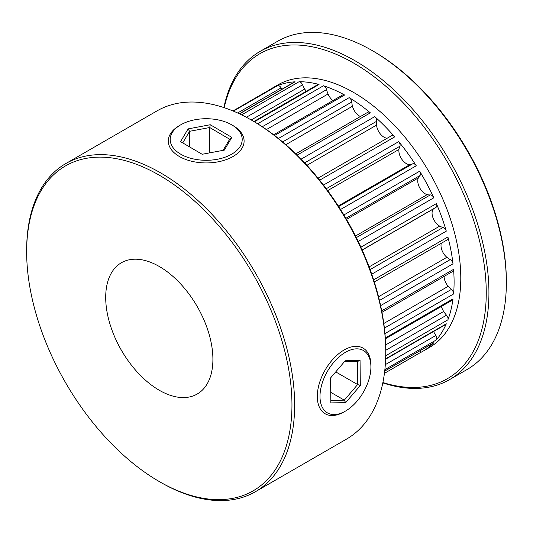 <?xml version="1.0" encoding="UTF-8"?>
<svg xmlns="http://www.w3.org/2000/svg" width="533" height="533" viewBox="0 0 533 533"><rect width="100%" height="100%" fill="white"/><g stroke="black" fill="none" stroke-linecap="round" stroke-linejoin="round"><path stroke-width="0.8" d="M373.7 51.434L372.36 50.662L373.693 51.434A187.603 108.312 60 0 1 373.7 51.434A187.603 108.312 60 0 1 506.35 281.197L506.35 282.743A189.495 109.405 -120 0 0 372.36 50.662A189.495 109.405 -120 0 0 372.354 50.662A189.495 109.405 -120 0 0 277.606 41.274L260.191 51.335A189.495 109.405 60 0 1 354.938 60.715A189.495 109.405 60 0 1 478.734 227.704A189.495 109.405 60 0 1 449.685 379.549A189.495 109.405 60 0 1 382.821 382.881M449.685 379.549L467.101 369.496A189.495 109.405 -120 0 0 506.35 282.743M382.894 382.527A187.603 108.312 -120 0 0 485.43 275.308A187.603 108.312 -120 0 0 353.599 63.041A187.603 108.312 -120 0 0 224.22 107.686M253.102 121.058L251.763 120.285L253.102 121.058A187.603 108.312 60 0 1 385.752 350.821L385.752 352.373A189.495 109.405 -120 0 0 251.763 120.285L251.763 120.285A189.495 109.405 -120 0 0 157.015 110.897L65.899 163.504A189.495 109.405 60 0 1 160.646 172.892A189.495 109.405 60 0 1 284.442 339.881A189.495 109.405 60 0 1 255.394 491.726A189.495 109.405 60 0 1 160.646 482.338A189.495 109.405 60 0 1 160.64 482.338L159.307 481.565A187.603 108.312 -120 0 0 291.957 404.973A187.603 108.312 -120 0 0 159.307 175.21A187.603 108.312 -120 0 0 26.65 251.803A187.603 108.312 -120 0 0 159.3 481.565A187.603 108.312 -120 0 0 159.307 481.565L160.64 482.338M255.394 491.726L346.51 439.119A189.495 109.405 -120 0 0 385.752 352.373M374.306 281.957L447.28 239.83A3.791 2.185 -120 0 0 447.907 236.972A151.599 87.525 60 0 1 453.01 263.828A3.791 2.185 -120 0 0 450.252 259.584A18.948 10.94 60 0 1 449.692 259.271A18.948 10.94 60 0 1 446.874 257.299A10.52 6.07 60 0 1 441.304 243.281M435.841 207.397A3.791 2.185 -120 0 0 436.047 207.304A3.791 2.185 -120 0 0 436.387 203.606A151.599 87.525 60 0 1 446.301 231.142A3.791 2.185 -120 0 0 443.063 227.458A18.948 10.94 60 0 1 439.718 226.139A10.52 6.07 60 0 1 439.498 226.012A10.52 6.07 60 0 1 432.863 217.471A10.52 6.07 60 0 1 433.509 208.883A18.948 10.94 60 0 1 433.835 208.576M427.173 194.625A10.52 6.07 60 0 1 425.181 193.785A10.52 6.07 60 0 1 418.305 177.949A18.948 10.94 60 0 1 419.984 175.524A3.791 2.185 -120 0 0 419.664 171.206A151.599 87.525 60 0 1 433.809 197.803A3.791 2.185 -120 0 0 430.291 194.911A18.948 10.94 60 0 1 427.173 194.625L355.511 235.999M409.957 164.584A10.52 6.07 60 0 1 406.306 163.584A10.52 6.07 60 0 1 398.95 149.467A18.948 10.94 60 0 1 399.883 146.242A3.791 2.185 -120 0 0 398.711 141.638A151.599 87.525 60 0 1 416.266 165.763A3.791 2.185 -120 0 0 412.675 163.824A18.948 10.94 60 0 1 409.957 164.584L338.268 205.971M387.271 138.18A10.52 6.07 60 0 1 383.98 137.168A10.52 6.07 60 0 1 376.578 125.088A18.948 10.94 60 0 1 376.698 121.251A3.791 2.185 -120 0 0 374.746 116.634A151.599 87.525 60 0 1 394.693 136.881A3.791 2.185 -120 0 0 391.602 135.682L318.034 178.155M360.421 116.534A10.52 6.07 60 0 1 359.502 116.067A10.52 6.07 60 0 1 352.473 106.227A18.948 10.94 60 0 1 351.78 102.003A3.791 2.185 -120 0 0 349.168 97.646A151.599 87.525 60 0 1 370.342 112.836A3.791 2.185 -120 0 0 367.857 112.236L295.782 153.85M159.307 266.5A75.799 43.759 -120 0 0 121.404 262.742A75.799 43.759 -120 0 0 109.785 323.484A75.799 43.759 -120 0 0 159.307 390.276A75.799 43.759 -120 0 0 197.203 394.034A75.799 43.759 -120 0 0 208.823 333.292A75.799 43.759 -120 0 0 159.307 266.5M384.699 371.121L433.529 342.932A3.791 2.185 -120 0 0 433.809 342.719A151.599 87.525 60 0 1 422.696 351.374L429.391 347.503A151.599 87.525 -120 0 0 452.63 226.025A151.599 87.525 -120 0 0 353.599 92.436A151.599 87.525 -120 0 0 277.8 84.927L271.097 88.798A151.599 87.525 60 0 1 274.129 87.179A3.791 2.185 -120 0 0 274.055 87.219A3.791 2.185 -120 0 0 273.982 87.265M381.968 312.291L452.79 271.404A3.791 2.185 -120 0 0 453.563 269.352A151.599 87.525 60 0 1 453.563 293.983A3.791 2.185 -120 0 0 451.424 289.406A18.948 10.94 60 0 1 448.22 286.301A10.52 6.07 60 0 1 444.049 276.447M385.359 338.801L452.257 300.179A3.791 2.185 -120 0 0 453.01 298.866A151.599 87.525 60 0 1 447.907 319.833A3.791 2.185 -120 0 0 446.527 315.203A18.948 10.94 60 0 1 443.676 311.452A10.52 6.07 60 0 1 441.431 306.428M385.619 359.189L445.708 324.497A3.791 2.185 -120 0 0 446.301 323.804A151.599 87.525 60 0 1 436.387 339.894A3.791 2.185 -120 0 0 435.841 335.477A18.948 10.94 60 0 1 433.595 331.486M422.696 351.374A151.599 87.525 60 0 1 419.704 352.966M268.219 90.59A151.599 87.525 60 0 1 271.097 88.798M281.964 89.211A18.948 10.94 60 0 1 281.118 87.872A3.791 2.185 -120 0 0 277.526 85.666A151.599 87.525 60 0 1 295.082 81.809A3.791 2.185 -120 0 0 294.483 81.982L239.377 113.796M306.268 91.263A10.52 6.07 60 0 1 304.716 89.071A18.948 10.94 60 0 1 302.564 84.814A3.791 2.185 -120 0 0 299.1 81.696A151.599 87.525 60 0 1 319.047 84.474A3.791 2.185 -120 0 0 317.848 84.58L253.881 121.511M332.912 100.57A10.52 6.07 60 0 1 328.048 93.988A18.948 10.94 60 0 1 326.582 89.617A3.791 2.185 -120 0 0 323.451 85.766A151.599 87.525 60 0 1 344.624 95.021A3.791 2.185 -120 0 0 342.786 94.867L273.656 134.776M223.873 107.573A189.495 109.405 60 0 1 260.191 51.335M26.65 251.803L26.65 250.257A189.495 109.405 60 0 1 65.899 163.504M419.738 352.946L384.426 373.333L419.664 352.986A3.791 2.185 -120 0 0 419.738 352.946A3.791 2.185 -120 0 0 420.457 350.481M319.993 396.752A36.004 20.787 120 0 0 345.451 411.103A36.004 20.787 120 0 0 370.908 367.004A36.004 20.787 120 0 0 370.908 366.657A36.004 20.787 120 0 0 345.144 352.486A36.004 20.787 120 0 0 319.993 396.752M345.451 411.103L344.111 411.876A37.896 21.88 -60 0 1 325.157 413.755A37.896 21.88 -60 0 1 317.308 396.772A37.896 21.88 -60 0 1 333.705 358.416A37.896 21.88 -60 0 1 363.06 348.109A37.896 21.88 -60 0 1 370.908 365.092A37.896 21.88 -60 0 1 370.908 365.458L370.908 367.004M345.664 402.648L330.84 402.901L330.58 377.93L345.231 360.761L360.055 360.508L360.315 385.479L345.664 402.648L344.305 400.156L357.623 384.546L357.39 361.481L344.431 361.7M335.723 371.901L357.623 384.546L360.315 385.479M330.746 392.328L344.305 400.156L330.826 400.383L330.593 377.91M357.39 361.481L360.055 360.508M330.84 402.901L330.826 400.383M180.56 154.097A36.004 20.787 0 0 0 231.475 154.31A36.004 20.787 0 0 0 231.848 124.915A36.004 20.787 0 0 0 231.662 124.809A36.004 20.787 0 0 0 180.74 124.809A36.004 20.787 0 0 0 180.56 154.097M232.808 125.468A37.896 21.88 180 0 1 233.001 125.581A37.896 21.88 180 0 1 233.194 125.695A37.896 21.88 180 0 1 244.101 141.052A37.896 21.88 180 0 1 220.575 161.299A37.896 21.88 180 0 1 179.208 156.409A37.896 21.88 180 0 1 168.301 141.052A37.896 21.88 180 0 1 179.401 125.581L180.74 124.809M224.313 150.119L202.154 154.277L180.56 141.625L188.089 128.893L210.249 124.735L231.848 137.381L224.313 150.119M189.575 146.901L189.575 131.311L182.732 142.891L202.167 154.277M209.722 152.858L209.722 127.527L189.575 131.311L188.089 128.893M223.094 150.346L229.676 139.22L209.722 127.527L210.249 124.735M231.848 137.381L229.676 139.22M182.732 142.891L180.56 141.625M450.252 259.584L379.436 300.465M439.718 226.139L369.103 266.906M349.168 97.646L278.413 138.487M370.342 112.836L297.094 155.123M374.746 116.634L301.105 159.154M394.693 136.881L319.68 180.187M398.711 141.638L323.504 185.058M416.266 165.763L340.52 209.496M419.664 171.206L343.878 214.959M433.809 197.803L358.203 241.456M436.387 203.606L360.894 247.192M446.301 231.142L371.734 274.189M447.907 236.972L373.633 279.852M453.01 263.828L380.615 305.629M453.563 269.352L381.688 310.846M453.563 293.983L384.959 333.585M453.01 298.866L385.306 337.955M447.907 319.833L385.725 355.738M446.301 323.804L385.639 358.829M436.387 339.894L384.866 369.635M433.809 342.719L384.706 371.061M274.129 87.179L232.948 110.957L274.055 87.219M277.526 85.666L233.401 111.144M295.082 81.809L239.544 113.875M299.1 81.696L241.629 114.875M319.047 84.474L254.381 121.804M323.451 85.766L257.632 123.763M344.624 95.021L274.568 135.469M451.424 289.406L384.386 328.108M448.22 286.301L383.8 323.491M446.527 315.203L385.752 350.294M443.676 311.452L385.659 344.951M435.841 335.477L385.312 364.645M281.118 87.872L237.618 112.983M304.716 89.071L251.203 119.965M302.564 84.814L246.333 117.28M328.048 93.988L266.453 129.546M326.582 89.617L262.289 126.734M352.473 106.227L285.841 144.696M351.78 102.003L282.61 141.938M376.578 125.088L306.915 165.303M376.698 121.251L304.643 162.851M412.675 163.824L338.648 206.557M398.95 149.467L327.682 190.614M399.883 146.242L326.283 188.729M430.291 194.911L356.324 237.618M418.305 177.949L346.51 219.403M419.984 175.524L345.87 218.31M443.063 227.458L370.095 269.585M433.509 208.883L362.187 250.057M446.874 257.299L378.523 296.761M436.047 207.304L362.147 249.964M231.662 124.809L233.001 125.581"/></g></svg>
